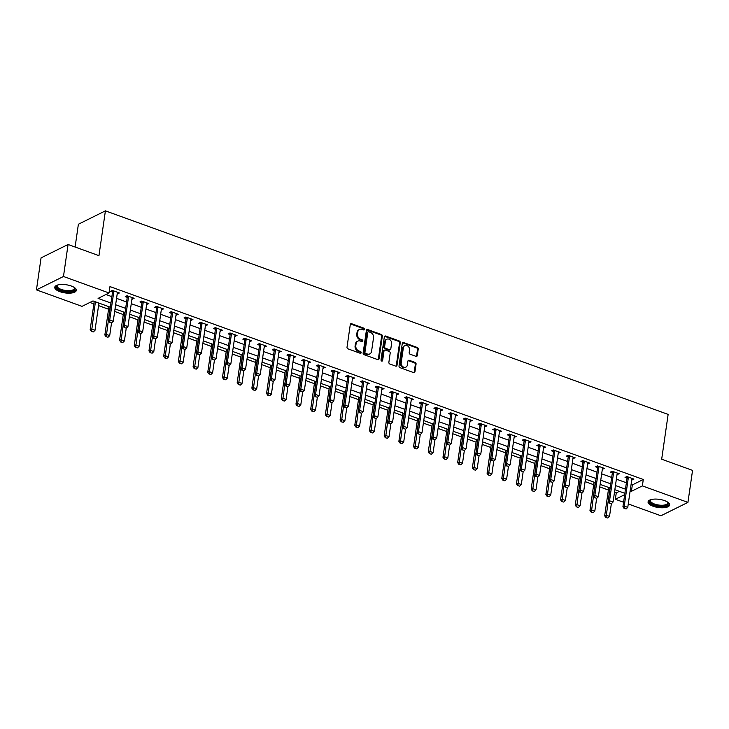 <?xml version="1.0" encoding="UTF-8"?>
<svg xmlns="http://www.w3.org/2000/svg" width="729" height="729" viewBox="0 0 729 729"><rect width="100%" height="100%" fill="white"/><g stroke="black" fill="none" stroke-linecap="round" stroke-linejoin="round"><path stroke-width="1.09" d="M364.564 329.344A0.957 0.784 63.6 0 0 363.889 328.168L351.624 323.731A1.367 1.112 63.6 0 0 350.284 324.569L347.022 347.186A1.367 1.112 63.6 0 0 347.997 348.863L360.263 353.301A0.957 0.784 63.6 0 0 360.518 351.542L358.932 350.968A4.383 3.563 63.6 0 1 355.816 345.61L356.089 343.724A4.383 3.563 63.6 0 1 357.83 341.126A4.383 3.563 63.6 0 1 360.363 341.044L361.948 341.619A0.957 0.784 63.6 0 0 362.204 339.86L360.618 339.286A4.383 3.563 63.6 0 1 357.502 333.928L357.775 332.041A4.383 3.563 63.6 0 1 359.515 329.444A4.383 3.563 63.6 0 1 362.049 329.353L363.634 329.927A0.957 0.784 63.6 0 0 364.564 329.344M363.753 329.964A0.957 0.784 63.6 0 0 363.151 328.533L350.886 324.095A1.367 1.112 63.6 0 0 350.503 324.031M360.39 353.337A0.957 0.784 63.6 0 0 359.789 351.907L358.203 351.332L358.932 350.968M362.076 341.646A0.957 0.784 63.6 0 0 361.475 340.215L359.88 339.641L360.618 339.286M653.148 506.254A10.889 4.11 8.2 0 1 648.063 501.88A10.889 4.11 8.2 0 1 664.547 500.613A10.889 4.11 8.2 0 1 669.632 504.987A10.889 4.11 8.2 0 1 653.148 506.254M59.842 291.646A10.889 4.11 8.2 0 1 54.757 287.262A10.889 4.11 8.2 0 1 71.242 285.996A10.889 4.11 8.2 0 1 76.326 290.37A10.889 4.11 8.2 0 1 59.842 291.646M415.967 356.335A1.367 1.112 63.6 0 0 417.307 355.488L418.218 349.145A1.367 1.112 63.6 0 0 417.243 347.469L403.62 342.548A1.367 1.112 63.6 0 0 402.29 343.386L399.027 366.004A1.367 1.112 63.6 0 0 400.002 367.671L413.625 372.601A1.367 1.112 63.6 0 0 414.956 371.763L416.068 364.099A1.367 1.112 63.6 0 0 415.093 362.422L409.261 360.317A1.367 1.112 63.6 0 0 407.921 361.156L407.374 364.956A3.663 2.98 63.6 0 1 405.916 367.124A3.663 2.98 63.6 0 1 402.554 366.423A3.663 2.98 63.6 0 1 401.205 362.723L403.347 347.833A3.663 2.98 63.6 0 1 404.805 345.664A3.663 2.98 63.6 0 1 408.176 346.366A3.663 2.98 63.6 0 1 409.525 350.066L409.169 352.544A1.367 1.112 63.6 0 0 410.135 354.221L415.967 356.335M110.352 307.219L92.975 300.931L82.022 306.362L36.45 289.878L41.061 257.875L68.079 244.488L98.953 255.66L105.404 210.854L668.138 414.409L661.677 459.215L692.55 470.378L687.939 502.381L660.921 515.768L628.261 503.949M68.079 244.488L63.469 276.491L109.04 292.976L98.087 298.398L110.954 303.054M631.077 484.466L632.335 484.922L643.288 479.491L109.961 286.579L109.04 292.976M643.288 479.491L642.367 485.897L687.939 502.381M382.315 336.16A1.367 1.112 63.6 0 0 381.34 334.483L367.726 329.563A1.367 1.112 63.6 0 0 366.386 330.401L363.133 353.018A1.367 1.112 63.6 0 0 364.099 354.686L377.722 359.616A1.367 1.112 63.6 0 0 379.062 358.777L382.315 336.16L381.586 336.525A1.367 1.112 63.6 0 0 380.611 334.848L366.997 329.918A1.367 1.112 63.6 0 0 366.614 329.854M385.677 336.051L399.292 340.981A1.367 1.112 63.6 0 1 400.267 342.657L397.013 365.265A1.367 1.112 63.6 0 1 395.674 366.104L389.842 363.999A1.367 1.112 63.6 0 1 388.867 362.322L390.188 353.155A1.367 1.112 63.6 0 0 389.222 351.478L385.349 350.084A1.367 1.112 63.6 0 0 384.019 350.922L382.643 360.472A0.957 0.784 63.6 0 1 381.021 359.88L384.338 336.889A1.367 1.112 63.6 0 1 385.677 336.051L384.939 336.415L398.563 341.345L399.292 340.981M105.942 294.507L111.874 296.657M116.558 298.352L126.573 301.97M131.266 303.665L141.271 307.292M145.964 308.987L155.97 312.604M160.662 314.299L170.677 317.926M175.361 319.621L185.376 323.239M190.059 324.943L200.074 328.56M204.767 330.255L214.773 333.882M219.465 335.577L229.48 339.195M234.164 340.89L244.179 344.516M248.862 346.211L258.877 349.829M263.561 351.524L273.575 355.151M278.268 356.846L288.274 360.463M292.967 362.158L302.982 365.785M307.665 367.48L317.68 371.097M322.364 372.792L332.378 376.419M337.062 378.114L347.077 381.732M351.77 383.427L361.775 387.053M366.468 388.748L376.483 392.366M381.167 394.07L391.181 397.688M395.865 399.383L405.88 403.009M410.564 404.704L420.578 408.322M425.271 410.017L435.277 413.644M439.97 415.339L449.984 418.956M454.668 420.651L464.683 424.278M469.367 425.973L479.381 429.591M484.065 431.286L494.08 434.912M498.773 436.607L508.778 440.225M513.471 441.92L523.486 445.547M528.17 447.242L538.184 450.859M542.868 452.554L552.883 456.181M557.576 457.876L567.581 461.493M572.274 463.197L582.28 466.815M586.973 468.51L596.987 472.137M601.671 473.832L611.686 477.449M616.37 479.144L626.384 482.771M117.223 293.741L119.428 292.976L112.375 290.424L110.544 291.327L112.466 292.019M131.922 299.054L134.127 298.289L127.074 295.737L125.251 296.639L127.174 297.341M146.629 304.376L148.834 303.61L141.772 301.059L139.95 301.961L141.873 302.653M161.328 309.688L163.533 308.923L156.471 306.371L154.648 307.274L156.571 307.975M176.026 315.01L178.231 314.245L171.178 311.693L169.347 312.595L171.269 313.288M190.725 320.332L192.93 319.557L185.877 317.006L184.045 317.908L185.968 318.609M205.423 325.644L207.628 324.879L200.575 322.327L198.753 323.229L200.675 323.922M220.131 330.966L222.336 330.191L215.274 327.64L213.451 328.551L215.374 329.244M234.829 336.279L237.034 335.513L229.972 332.962L228.15 333.864L230.072 334.556M249.528 341.6L251.733 340.826L244.68 338.274L242.848 339.185L244.771 339.878M264.226 346.913L266.431 346.147L259.378 343.596L257.547 344.498L259.469 345.191M278.934 352.235L281.13 351.469L274.077 348.909L272.254 349.82L274.177 350.512M293.632 357.547L295.837 356.782L288.775 354.23L286.953 355.132L288.875 355.834M308.331 362.869L310.536 362.103L303.474 359.552L301.651 360.454L303.574 361.147M323.029 368.181L325.234 367.416L318.181 364.864L316.35 365.767L318.272 366.468M337.727 373.503L339.933 372.738L332.88 370.186L331.057 371.088L332.971 371.781M352.435 378.825L354.631 378.05L347.578 375.499L345.756 376.401L347.678 377.103M367.134 384.137L369.339 383.372L362.277 380.82L360.454 381.723L362.377 382.415M381.832 389.459L384.037 388.685L376.975 386.133L375.153 387.044L377.075 387.737M396.53 394.772L398.736 394.006L391.683 391.455L389.851 392.357L391.774 393.049M411.229 400.093L413.434 399.319L406.381 396.767L404.559 397.679L406.472 398.371M425.936 405.406L428.133 404.641L421.08 402.089L419.257 402.991L421.18 403.684M440.635 410.728L442.84 409.962L435.778 407.402L433.955 408.313L435.878 409.005M455.333 416.04L457.539 415.275L450.486 412.723L448.654 413.625L450.577 414.318M470.032 421.362L472.237 420.597L465.184 418.045L463.352 418.947L465.275 419.64M484.73 426.675L486.936 425.909L479.882 423.358L478.06 424.26L479.974 424.961M499.438 431.996L501.634 431.231L494.581 428.679L492.758 429.581L494.681 430.274M514.136 437.309L516.342 436.543L509.279 433.992L507.457 434.894L509.38 435.596M528.835 442.631L531.04 441.865L523.987 439.314L522.155 440.216L524.078 440.908M543.533 447.952L545.739 447.178L538.685 444.626L536.854 445.528L538.777 446.23M558.232 453.265L560.437 452.499L553.384 449.948L551.561 450.85L553.475 451.543M572.939 458.587L575.135 457.812L568.082 455.261L566.26 456.172L568.183 456.864M587.638 463.899L589.843 463.134L582.781 460.582L580.958 461.484L582.881 462.177M602.336 469.221L604.541 468.446L597.488 465.895L595.657 466.806L597.58 467.499M617.035 474.533L619.24 473.768L612.187 471.216L610.355 472.119L612.278 472.811M631.733 479.855L633.938 479.09L626.885 476.529L625.063 477.44L626.976 478.133M89.877 302.471L93.877 303.911M98.561 305.606L108.575 309.233M114.672 311.438L123.274 314.545M129.379 316.76L137.972 319.867M144.078 322.072L152.68 325.189M158.776 327.394L167.378 330.501M173.475 332.706L182.077 335.823M188.173 338.028L196.775 341.136M202.881 343.341L211.474 346.457M217.579 348.662L226.181 351.77M232.278 353.975L240.88 357.092M246.976 359.297L255.578 362.404M261.675 364.609L270.277 367.726M276.382 369.931L284.975 373.038M291.081 375.253L299.683 378.36M305.779 380.565L314.381 383.682M320.478 385.887L329.08 388.994M335.176 391.2L343.778 394.316M349.884 396.521L358.477 399.629M364.582 401.834L373.184 404.95M379.28 407.156L387.883 410.263M393.979 412.468L402.581 415.585M408.677 417.79L417.28 420.897M423.385 423.102L431.978 426.219M438.083 428.424L446.686 431.532M452.782 433.746L461.384 436.853M467.48 439.058L476.083 442.166M482.188 444.38L490.781 447.488M496.886 449.693L505.479 452.809M511.585 455.014L520.187 458.122M526.283 460.327L534.886 463.444M540.982 465.649L549.584 468.756M555.689 470.961L564.282 474.078M570.388 476.283L578.981 479.39M585.086 481.596L593.688 484.712M599.785 486.917L608.387 490.025M614.483 492.23L616.269 492.877L619.368 491.346M105.404 210.854L78.386 224.24L75.105 247.031M36.45 289.878L63.469 276.491M623.577 502.254L615.349 499.283L624.671 494.663M616.269 492.877L615.349 499.283M624.862 493.333L614.848 489.715M610.164 488.011L600.149 484.393M595.465 482.698L585.451 479.071M580.758 477.377L570.752 473.759M566.059 472.064L556.045 468.437M551.361 466.742L541.346 463.125M536.662 461.43L526.648 457.803M521.964 456.108L511.949 452.49M507.256 450.795L497.251 447.169M492.558 445.474L482.543 441.856M477.859 440.161L467.845 436.534M463.161 434.839L453.146 431.222M448.463 429.518L438.448 425.9M433.755 424.205L423.749 420.587M419.057 418.883L409.042 415.266M404.358 413.571L394.343 409.944M389.66 408.249L379.645 404.631M374.961 402.937L364.947 399.31M360.254 397.615L350.248 393.997M345.555 392.302L335.54 388.675M330.857 386.981L320.842 383.363M316.158 381.668L306.144 378.041M301.451 376.346L291.445 372.729M286.752 371.034L276.747 367.407M272.054 365.712L262.039 362.094M257.355 360.39L247.341 356.773M242.657 355.078L232.642 351.451M227.949 349.756L217.944 346.138M213.251 344.443L203.245 340.817M198.552 339.122L188.538 335.504M183.854 333.809L173.839 330.182M169.155 328.487L159.141 324.87M154.448 323.175L144.442 319.548M139.749 317.853L129.735 314.235M125.051 312.541L115.036 308.914M630.148 490.863L631.414 491.319L642.367 485.897M115.638 304.749L125.652 308.376M130.336 310.071L140.351 313.689M145.044 315.384L155.049 319.01M159.742 320.705L169.748 324.323M174.441 326.018L184.455 329.645M189.139 331.34L199.154 334.957M203.838 336.652L213.852 340.279M218.545 341.974L228.551 345.592M233.244 347.286L243.258 350.913M247.942 352.608L257.957 356.226M262.64 357.93L272.655 361.548M277.339 363.242L287.354 366.869M292.047 368.564L302.052 372.182M306.745 373.877L316.76 377.504M321.443 379.198L331.458 382.816M336.142 384.511L346.157 388.138M350.84 389.833L360.855 393.45M365.548 395.145L375.553 398.772M380.246 400.467L390.261 404.085M394.945 405.78L404.959 409.406M409.643 411.101L419.658 414.719M424.342 416.423L434.356 420.041M439.049 421.736L449.055 425.353M453.748 427.057L463.762 430.675M468.446 432.37L478.461 435.997M483.145 437.692L493.159 441.309M497.843 443.004L507.858 446.631M512.551 448.326L522.556 451.944M527.249 453.638L537.264 457.265M541.948 458.96L551.962 462.578M556.646 464.273L566.661 467.9M571.354 469.594L581.359 473.212M586.052 474.907L596.058 478.534M600.751 480.229L610.765 483.846M615.449 485.55L625.464 489.168M632.335 484.922L631.414 491.319M117.606 293.878L117.816 292.393M132.304 299.191L132.523 297.705M147.003 304.512L147.222 303.027M161.701 309.834L161.92 308.34M176.409 315.147L176.618 313.661M191.107 320.468L191.317 318.974M205.806 325.781L206.025 324.296M220.504 331.103L220.723 329.608M235.203 336.415L235.421 334.93M249.91 341.737L250.12 340.252M264.609 347.05L264.818 345.564M279.307 352.371L279.526 350.886M294.006 357.684L294.224 356.199M308.704 363.006L308.923 361.52M323.412 368.318L323.621 366.833M338.11 373.64L338.32 372.154M352.809 378.962L353.027 377.467M367.507 384.274L367.726 382.789M382.206 389.596L382.424 388.101M396.913 394.908L397.123 393.423M411.612 400.23L411.821 398.736M426.31 405.543L426.529 404.057M441.009 410.864L441.227 409.379M455.716 416.177L455.926 414.692M470.415 421.499L470.624 420.013M485.113 426.811L485.323 425.326M499.812 432.133L500.03 430.648M514.51 437.446L514.729 435.96M529.218 442.767L529.427 441.282M543.916 448.089L544.126 446.595M558.614 453.402L558.824 451.916M573.313 458.723L573.532 457.229M588.011 464.036L588.23 462.55M602.719 469.358L602.929 467.872M617.417 474.67L617.627 473.185M632.116 479.992L632.325 478.506M359.515 329.444L358.786 329.809A4.383 3.563 63.6 0 0 357.037 332.406L357.775 332.041M359.88 339.641A4.383 3.563 63.6 0 1 356.773 334.283L357.037 332.406M357.83 341.126L357.101 341.491A4.383 3.563 63.6 0 0 355.36 344.088L356.089 343.724M358.203 351.332A4.383 3.563 63.6 0 1 355.087 345.974L355.36 344.088M378.105 359.679A1.367 1.112 63.6 0 0 378.333 359.142L381.586 336.525M368.737 331.777A0.957 0.784 63.6 0 0 367.808 332.369L364.947 352.216A0.957 0.784 63.6 0 0 365.621 353.392L367.298 353.993A4.383 3.563 63.6 0 0 369.822 353.902A4.383 3.563 63.6 0 0 371.571 351.305L373.53 337.737A4.383 3.563 63.6 0 0 370.414 332.388L368.737 331.777M368.191 331.795L367.452 332.16A0.957 0.784 63.6 0 0 367.079 332.725L367.808 332.369M369.822 353.902L369.093 354.267A4.383 3.563 63.6 0 1 366.569 354.358L364.892 353.747A0.957 0.784 63.6 0 1 364.218 352.581L367.079 332.725M396.057 366.177A1.367 1.112 63.6 0 0 396.275 365.63L399.538 343.013A1.367 1.112 63.6 0 0 398.563 341.345M384.566 350.111L383.837 350.467A1.367 1.112 63.6 0 0 383.29 351.278L381.914 360.828L382.643 360.472M391.564 343.632A3.663 2.98 63.6 0 0 390.215 339.942A3.663 2.98 63.6 0 0 386.844 339.231A3.663 2.98 63.6 0 0 385.386 341.4L384.63 346.649A1.367 1.112 63.6 0 0 385.605 348.325L389.468 349.72A1.367 1.112 63.6 0 0 390.808 348.881L391.564 343.632M386.844 339.231L386.115 339.596A3.663 2.98 63.6 0 0 384.657 341.764L385.386 341.4M390.261 349.692L389.532 350.057A1.367 1.112 63.6 0 1 388.739 350.084L384.876 348.681A1.367 1.112 63.6 0 1 383.901 347.013L384.657 341.764M404.805 345.664L404.076 346.029A3.663 2.98 63.6 0 0 402.618 348.198L403.347 347.833M405.916 367.124L405.187 367.489A3.663 2.98 63.6 0 1 401.825 366.778A3.663 2.98 63.6 0 1 400.476 363.088L402.618 348.198M414.008 372.665A1.367 1.112 63.6 0 0 414.227 372.127L415.33 364.464A1.367 1.112 63.6 0 0 414.364 362.787L408.532 360.682A1.367 1.112 63.6 0 0 408.149 360.609M416.35 356.399A1.367 1.112 63.6 0 0 416.578 355.852L417.489 349.51A1.367 1.112 63.6 0 0 416.514 347.833L402.891 342.903A1.367 1.112 63.6 0 0 402.508 342.84M94.232 301.387A1.394 1.13 -116.4 0 1 94.223 301.524L90.159 329.681L91.48 329.034L95.007 330.31L98.925 303.091M91.353 331.394L93.33 331.923L91.353 331.394L90.159 329.681M95.399 301.815L91.572 331.285M95.007 330.31L93.33 331.923M109.824 322.236L111.592 322.874L109.824 322.236L109.733 319.985L108.421 320.632L112.476 292.475A1.394 1.13 63.6 0 0 112.476 292.065L112.266 290.479M117.633 292.32L117.433 292.73A1.394 1.13 63.6 0 0 117.314 293.104L113.259 321.261L109.733 319.985L113.788 291.828A1.394 1.13 63.6 0 0 113.788 291.418L113.724 290.907M111.592 322.874L113.259 321.261M108.421 320.632L109.605 322.346M108.931 306.709A1.394 1.13 -116.4 0 1 108.922 306.836L104.858 335.003L106.179 334.347L109.705 335.622L111.537 322.901M106.051 336.707L108.038 337.235L106.051 336.707L104.858 335.003M110.097 307.128L106.27 336.598M109.705 335.622L108.038 337.235M123.629 312.021A1.394 1.13 -116.4 0 1 123.62 312.158L119.565 340.315L120.877 339.668L124.404 340.944L126.235 328.223M120.75 342.029L122.736 342.557L120.75 342.029L119.565 340.315M124.796 312.449L120.968 341.919M124.404 340.944L122.736 342.557M138.337 317.343A1.394 1.13 -116.4 0 1 138.319 317.47L134.264 345.637L135.576 344.981L139.102 346.257L140.934 333.536M135.448 347.341L137.435 347.879L135.448 347.341L134.264 345.637M139.503 317.762L135.667 347.241M139.102 346.257L137.435 347.879M124.522 327.558L126.29 328.196L124.522 327.558L124.431 325.307L123.119 325.954L127.174 297.797A1.394 1.13 63.6 0 0 127.174 297.386L126.964 295.792M132.332 297.642L132.131 298.052A1.394 1.13 63.6 0 0 132.022 298.416L127.958 326.583L124.431 325.307L128.486 297.14A1.394 1.13 63.6 0 0 128.486 296.73L128.422 296.229M126.29 328.196L127.958 326.583M123.119 325.954L124.304 327.667M139.23 332.871L140.989 333.517L139.23 332.871L139.13 330.62L137.817 331.276L141.873 303.109A1.394 1.13 63.6 0 0 141.873 302.699L141.663 301.113M147.03 302.954L146.83 303.364A1.394 1.13 63.6 0 0 146.72 303.738L142.656 331.895L139.13 330.62L143.194 302.462A1.394 1.13 63.6 0 0 143.194 302.052L143.121 301.542M140.989 333.517L142.656 331.895M137.817 331.276L139.011 332.98M153.928 338.192L155.687 338.83L153.928 338.192L153.828 335.941L152.516 336.588L156.58 308.431A1.394 1.13 63.6 0 0 156.58 308.021L156.361 306.426M161.729 308.276L161.528 308.686A1.394 1.13 63.6 0 0 161.419 309.05L157.364 337.217L153.828 335.941L157.892 307.775A1.394 1.13 63.6 0 0 157.892 307.374L157.819 306.863M155.687 338.83L157.364 337.217M152.516 336.588L153.71 338.302M153.035 322.655A1.394 1.13 -116.4 0 1 153.017 322.792L148.962 350.95L150.274 350.303L153.801 351.578L155.642 338.857M150.156 352.663L152.133 353.191L150.156 352.663L148.962 350.95M154.202 323.084L150.374 352.554M153.801 351.578L152.133 353.191M168.627 343.514L170.395 344.152L168.627 343.514L168.536 341.254L167.214 341.91L171.279 313.743A1.394 1.13 63.6 0 0 171.279 313.342L171.06 311.748M176.427 313.588L176.227 314.008A1.394 1.13 63.6 0 0 176.117 314.372L172.062 342.53L168.536 341.254L172.591 313.096A1.394 1.13 63.6 0 0 172.591 312.686L172.527 312.176M170.395 344.152L172.062 342.53M167.214 341.91L168.408 343.614M74.331 287.49A9.422 3.554 8.2 0 1 74.413 287.591A9.422 3.554 8.2 0 1 70.102 291.5A9.422 3.554 8.2 0 1 59.14 289.55A9.422 3.554 8.2 0 1 57.372 285.13A9.422 3.554 8.2 0 1 57.491 285.066M57.655 285.012A8.73 3.299 -171.8 0 0 57.144 285.914A8.73 3.299 -171.8 0 0 61.136 289.386A8.73 3.299 -171.8 0 0 69.866 290.589A8.73 3.299 -171.8 0 0 74.422 288.402A8.73 3.299 -171.8 0 0 74.185 287.399M54.976 286.67A10.826 4.082 -171.8 0 0 70.749 292.056A10.826 4.082 -171.8 0 0 76.29 289.741M667.636 502.108A9.422 3.554 8.2 0 1 667.718 502.199A9.422 3.554 8.2 0 1 664.948 505.908A9.422 3.554 8.2 0 1 654.068 504.851A9.422 3.554 8.2 0 1 650.678 499.748A9.422 3.554 8.2 0 1 650.797 499.675M650.961 499.629A8.73 3.299 -171.8 0 0 650.45 500.522A8.73 3.299 -171.8 0 0 654.524 504.031A8.73 3.299 -171.8 0 0 667.728 503.019A8.73 3.299 -171.8 0 0 667.491 502.017M648.281 501.288A10.826 4.082 -171.8 0 0 653.339 505.215A10.826 4.082 -171.8 0 0 669.596 504.359M167.734 327.977A1.394 1.13 -116.4 0 1 167.725 328.105L163.66 356.271L164.982 355.615L168.508 356.891L170.34 344.17M164.854 357.985L166.832 358.513L164.854 357.985L163.66 356.271M168.9 328.396L165.073 357.875M168.508 356.891L166.832 358.513M183.325 348.827L185.093 349.464L183.325 348.827L183.234 346.576L181.922 347.223L185.977 319.065A1.394 1.13 63.6 0 0 185.977 318.655L185.767 317.06M191.135 318.91L190.934 319.32A1.394 1.13 63.6 0 0 190.816 319.685L186.761 347.851L183.234 346.576L187.289 318.409A1.394 1.13 63.6 0 0 187.289 318.008L187.225 317.498M185.093 349.464L186.761 347.851M181.922 347.223L183.107 348.936M182.432 333.29A1.394 1.13 -116.4 0 1 182.423 333.426L178.359 361.584L179.68 360.937L183.207 362.213L185.038 349.492M179.553 363.297L181.539 363.826L179.553 363.297L178.359 361.584M183.599 333.718L179.771 363.188M183.207 362.213L181.539 363.826M198.024 354.148L199.792 354.786L198.024 354.148L197.933 351.888L196.62 352.544L200.675 324.378A1.394 1.13 63.6 0 0 200.675 323.977L200.466 322.382M205.833 324.223L205.633 324.642A1.394 1.13 63.6 0 0 205.523 325.006L201.459 353.164L197.933 351.888L201.988 323.731A1.394 1.13 63.6 0 0 201.988 323.321L201.924 322.81M199.792 354.786L201.459 353.164M196.62 352.544L197.805 354.258M197.131 338.611A1.394 1.13 -116.4 0 1 197.122 338.739L193.067 366.906L194.379 366.25L197.905 367.525L199.737 354.813M194.251 368.619L196.238 369.147L194.251 368.619L193.067 366.906M198.297 339.031L194.47 368.51M197.905 367.525L196.238 369.147M212.731 359.461L214.49 360.099L212.731 359.461L212.631 357.21L211.319 357.857L215.374 329.699A1.394 1.13 63.6 0 0 215.374 329.289L215.164 327.695M220.532 329.544L220.331 329.955A1.394 1.13 63.6 0 0 220.222 330.328L216.158 358.486L212.631 357.21L216.695 329.043A1.394 1.13 63.6 0 0 216.695 328.642L216.622 328.132M214.49 360.099L216.158 358.486M211.319 357.857L212.513 359.57M211.838 343.933A1.394 1.13 -116.4 0 1 211.82 344.061L207.765 372.218L209.077 371.571L212.604 372.847L214.435 360.126M208.95 373.931L210.936 374.46L208.95 373.931L207.765 372.218M213.005 344.352L209.177 373.822M212.604 372.847L210.936 374.46M227.43 364.782L229.188 365.42L227.43 364.782L227.339 362.523L226.017 363.179L230.082 335.012A1.394 1.13 63.6 0 0 230.082 334.611L229.863 333.016M235.23 334.866L235.03 335.276A1.394 1.13 63.6 0 0 234.92 335.641L230.865 363.798L227.339 362.523L231.394 334.365A1.394 1.13 63.6 0 0 231.394 333.955L231.321 333.445M229.188 365.42L230.865 363.798M226.017 363.179L227.211 364.892M226.537 349.246A1.394 1.13 -116.4 0 1 226.519 349.382L222.463 377.54L223.776 376.884L227.311 378.16L229.143 365.448M223.657 379.253L225.635 379.782L223.657 379.253L222.463 377.54M227.703 349.665L223.876 379.144M227.311 378.16L225.635 379.782M242.128 370.095L243.896 370.733L242.128 370.095L242.037 367.844L240.716 368.491L244.78 340.334A1.394 1.13 63.6 0 0 244.78 339.924L244.561 338.329M249.929 340.179L249.728 340.589A1.394 1.13 63.6 0 0 249.619 340.962L245.564 369.12L242.037 367.844L246.092 339.687A1.394 1.13 63.6 0 0 246.092 339.277L246.028 338.766M243.896 370.733L245.564 369.12M240.716 368.491L241.91 370.204M241.235 354.567A1.394 1.13 -116.4 0 1 241.226 354.695L237.162 382.853L238.483 382.206L242.01 383.481L243.841 370.76M238.356 384.566L240.342 385.094L238.356 384.566L237.162 382.853M242.402 354.987L238.574 384.456M242.01 383.481L240.342 385.094M256.827 375.417L258.595 376.055L256.827 375.417L256.736 373.157L255.423 373.813L259.478 345.655A1.394 1.13 63.6 0 0 259.478 345.245L259.269 343.651M264.636 345.5L264.436 345.911A1.394 1.13 63.6 0 0 264.317 346.275L260.262 374.433L256.736 373.157L260.791 344.999A1.394 1.13 63.6 0 0 260.791 344.589L260.727 344.079M258.595 376.055L260.262 374.433M255.423 373.813L256.608 375.526M255.934 359.88A1.394 1.13 -116.4 0 1 255.925 360.017L251.869 388.174L253.182 387.518L256.708 388.803L258.54 376.082M253.054 389.887L255.041 390.416L253.054 389.887L251.869 388.174M257.1 360.299L253.273 389.778M256.708 388.803L255.041 390.416M271.534 380.729L273.293 381.367L271.534 380.729L271.434 378.479L270.122 379.126L274.177 350.968A1.394 1.13 63.6 0 0 274.177 350.558L273.967 348.972M279.335 350.813L279.134 351.223A1.394 1.13 63.6 0 0 279.025 351.597L274.961 379.754L271.434 378.479L275.489 350.321A1.394 1.13 63.6 0 0 275.498 349.911L275.425 349.401M273.293 381.367L274.961 379.754M270.122 379.126L271.306 380.839M270.632 365.202A1.394 1.13 -116.4 0 1 270.623 365.329L266.568 393.487L267.88 392.84L271.407 394.116L273.238 381.395M267.753 395.2L269.739 395.729L267.753 395.2L266.568 393.487M271.799 365.621L267.971 395.091M271.407 394.116L269.739 395.729M286.233 386.051L287.991 386.689L286.233 386.051L286.132 383.791L284.82 384.447L288.875 356.29A1.394 1.13 63.6 0 0 288.875 355.88L288.666 354.285M294.033 356.135L293.833 356.545A1.394 1.13 63.6 0 0 293.723 356.909L289.668 385.076L286.132 383.791L290.197 355.634A1.394 1.13 63.6 0 0 290.197 355.223L290.124 354.722M287.991 386.689L289.668 385.076M284.82 384.447L286.014 386.16M285.34 370.514A1.394 1.13 -116.4 0 1 285.321 370.651L281.266 398.809L282.579 398.162L286.105 399.437L287.937 386.716M282.46 400.522L284.438 401.05L282.46 400.522L281.266 398.809M286.506 370.943L282.679 400.412M286.105 399.437L284.438 401.05M300.931 391.364L302.699 392.002L300.931 391.364L300.84 389.113L299.519 389.76L303.583 361.602A1.394 1.13 63.6 0 0 303.583 361.192L303.364 359.607M308.732 361.447L308.531 361.857A1.394 1.13 63.6 0 0 308.422 362.231L304.367 390.389L300.84 389.113L304.895 360.955A1.394 1.13 63.6 0 0 304.895 360.545L304.822 360.035M302.699 392.002L304.367 390.389M299.519 389.76L300.712 391.473M300.038 375.836A1.394 1.13 -116.4 0 1 300.02 375.964L295.965 404.13L297.277 403.474L300.813 404.75L302.644 392.029M297.159 405.834L299.136 406.372L297.159 405.834L295.965 404.13M301.205 376.255L297.377 405.725M300.813 404.75L299.136 406.372M315.63 396.685L317.397 397.323L315.63 396.685L315.539 394.435L314.226 395.082L318.281 366.924A1.394 1.13 63.6 0 0 318.281 366.514L318.063 364.919M323.43 366.769L323.229 367.179A1.394 1.13 63.6 0 0 323.12 367.544L319.065 395.71L315.539 394.435L319.594 366.268A1.394 1.13 63.6 0 0 319.594 365.858L319.53 365.357M317.397 397.323L319.065 395.71M314.226 395.082L315.411 396.795M314.737 381.149A1.394 1.13 -116.4 0 1 314.728 381.285L310.663 409.443L311.985 408.796L315.511 410.072L317.343 397.351M311.857 411.156L313.844 411.685L311.857 411.156L310.663 409.443M315.903 381.577L312.076 411.047M315.511 410.072L313.844 411.685M330.328 402.007L332.096 402.645L330.328 402.007L330.237 399.747L328.925 400.403L332.98 372.237A1.394 1.13 63.6 0 0 332.98 371.826L332.77 370.241M338.138 372.082L337.937 372.492A1.394 1.13 63.6 0 0 337.819 372.865L333.764 401.023L330.237 399.747L334.292 371.59A1.394 1.13 63.6 0 0 334.292 371.179L334.228 370.669M332.096 402.645L333.764 401.023M328.925 400.403L330.109 402.107M329.435 386.47A1.394 1.13 -116.4 0 1 329.426 386.598L325.371 414.765L326.683 414.108L330.21 415.384L332.041 402.663M326.556 416.469L328.542 417.006L326.556 416.469L325.371 414.765M330.601 386.889L326.774 416.368M330.21 415.384L328.542 417.006M345.036 407.32L346.794 407.958L345.036 407.32L344.935 405.069L343.623 405.716L347.678 377.558A1.394 1.13 63.6 0 0 347.678 377.148L347.469 375.553M352.836 377.403L352.636 377.813A1.394 1.13 63.6 0 0 352.526 378.178L348.462 406.345L344.935 405.069L348.991 376.902A1.394 1.13 63.6 0 0 349 376.501L348.927 375.991M346.794 407.958L348.462 406.345M343.623 405.716L344.808 407.429M344.134 391.783A1.394 1.13 -116.4 0 1 344.124 391.92L340.069 420.077L341.382 419.43L344.908 420.706L346.74 407.985M341.254 421.79L343.241 422.319L341.254 421.79L340.069 420.077M345.3 392.211L341.473 421.681M344.908 420.706L343.241 422.319M359.734 412.641L361.493 413.279L359.734 412.641L359.634 410.381L358.322 411.038L362.377 382.871A1.394 1.13 63.6 0 0 362.386 382.47L362.167 380.875M367.534 382.716L367.334 383.135A1.394 1.13 63.6 0 0 367.225 383.5L363.17 411.657L359.634 410.381L363.698 382.224A1.394 1.13 63.6 0 0 363.698 381.814L363.625 381.303M361.493 413.279L363.17 411.657M358.322 411.038L359.515 412.742M358.841 397.105A1.394 1.13 -116.4 0 1 358.823 397.232L354.768 425.399L356.08 424.743L359.607 426.018L361.447 413.297M355.962 427.112L357.939 427.641L355.962 427.112L354.768 425.399M360.008 397.524L356.18 427.003M359.607 426.018L357.939 427.641M374.433 417.954L376.2 418.592L374.433 417.954L374.341 415.703L373.02 416.35L377.084 388.192A1.394 1.13 63.6 0 0 377.084 387.782L376.866 386.188M382.233 388.038L382.032 388.448A1.394 1.13 63.6 0 0 381.923 388.812L377.868 416.979L374.341 415.703L378.397 387.536A1.394 1.13 63.6 0 0 378.397 387.135L378.324 386.625M376.2 418.592L377.868 416.979M373.02 416.35L374.214 418.063M373.54 402.417A1.394 1.13 -116.4 0 1 373.521 402.554L369.466 430.711L370.779 430.064L374.314 431.34L376.146 418.619M370.66 432.425L372.637 432.953L370.66 432.425L369.466 430.711M374.706 402.845L370.879 432.315M374.314 431.34L372.637 432.953M389.131 423.276L390.899 423.913L389.131 423.276L389.04 421.016L387.728 421.672L391.783 393.505A1.394 1.13 63.6 0 0 391.783 393.104L391.573 391.509M396.941 393.35L396.731 393.769A1.394 1.13 63.6 0 0 396.622 394.134L392.567 422.291L389.04 421.016L393.095 392.858A1.394 1.13 63.6 0 0 393.095 392.448L393.031 391.938M390.899 423.913L392.567 422.291M387.728 421.672L388.912 423.385M388.238 407.739A1.394 1.13 -116.4 0 1 388.229 407.866L384.165 436.033L385.486 435.377L389.013 436.653L390.844 423.941M385.359 437.746L387.345 438.275L385.359 437.746L384.165 436.033M389.404 408.158L385.577 437.637M389.013 436.653L387.345 438.275M403.83 428.588L405.597 429.226L403.83 428.588L403.738 426.337L402.426 426.984L406.481 398.827A1.394 1.13 63.6 0 0 406.481 398.417L406.272 396.822M411.639 398.672L411.438 399.082A1.394 1.13 63.6 0 0 411.32 399.456L407.265 427.613L403.738 426.337L407.793 398.171A1.394 1.13 63.6 0 0 407.793 397.77L407.73 397.259M405.597 429.226L407.265 427.613M402.426 426.984L403.611 428.698M402.937 413.061A1.394 1.13 -116.4 0 1 402.927 413.188L398.872 441.346L400.185 440.699L403.711 441.974L405.543 429.253M400.057 443.059L402.043 443.587L400.057 443.059L398.872 441.346M404.103 413.48L400.276 442.95M403.711 441.974L402.043 443.587M418.537 433.91L420.296 434.548L418.537 433.91L418.437 431.65L417.125 432.306L421.18 404.139A1.394 1.13 63.6 0 0 421.18 403.738L420.97 402.144M426.337 403.994L426.137 404.404A1.394 1.13 63.6 0 0 426.028 404.768L421.963 432.926L418.437 431.65L422.501 403.492A1.394 1.13 63.6 0 0 422.501 403.082L422.428 402.572M420.296 434.548L421.963 432.926M417.125 432.306L418.318 434.019M417.635 418.373A1.394 1.13 -116.4 0 1 417.626 418.51L413.571 446.667L414.883 446.011L418.41 447.287L420.241 434.575M414.755 448.381L416.742 448.909L414.755 448.381L413.571 446.667M418.801 418.792L414.974 448.271M418.41 447.287L416.742 448.909M433.236 439.223L434.994 439.86L433.236 439.223L433.135 436.972L431.823 437.619L435.878 409.461A1.394 1.13 63.6 0 0 435.887 409.051L435.669 407.456M441.036 409.306L440.835 409.716A1.394 1.13 63.6 0 0 440.726 410.09L436.671 438.247L433.135 436.972L437.2 408.814A1.394 1.13 63.6 0 0 437.2 408.404L437.127 407.894M434.994 439.86L436.671 438.247M431.823 437.619L433.017 439.332M432.343 423.695A1.394 1.13 -116.4 0 1 432.324 423.822L428.269 451.98L429.581 451.333L433.108 452.609L434.949 439.888M429.463 453.693L431.44 454.222L429.463 453.693L428.269 451.98M433.509 424.114L429.682 453.584M433.108 452.609L431.44 454.222M447.934 444.544L449.702 445.182L447.934 444.544L447.843 442.284L446.522 442.94L450.586 414.783A1.394 1.13 63.6 0 0 450.586 414.373L450.367 412.778M455.734 414.628L455.534 415.038A1.394 1.13 63.6 0 0 455.425 415.402L451.369 443.56L447.843 442.284L451.898 414.127A1.394 1.13 63.6 0 0 451.898 413.717L451.834 413.215M449.702 445.182L451.369 443.56M446.522 442.94L447.715 444.654M447.041 429.007A1.394 1.13 -116.4 0 1 447.032 429.144L442.968 457.302L444.28 456.646L447.816 457.93L449.647 445.209M444.161 459.015L446.139 459.543L444.161 459.015L442.968 457.302M448.207 429.427L444.38 458.906M447.816 457.93L446.139 459.543M462.633 449.857L464.4 450.495L462.633 449.857L462.541 447.606L461.229 448.253L465.284 420.095A1.394 1.13 63.6 0 0 465.284 419.685L465.075 418.1M470.442 419.94L470.232 420.351A1.394 1.13 63.6 0 0 470.123 420.724L466.068 448.882L462.541 447.606L466.596 419.448A1.394 1.13 63.6 0 0 466.596 419.038L466.533 418.528M464.4 450.495L466.068 448.882M461.229 448.253L462.414 449.966M461.739 434.329A1.394 1.13 -116.4 0 1 461.73 434.457L457.666 462.614L458.988 461.967L462.514 463.243L464.346 450.522M458.86 464.327L460.846 464.856L458.86 464.327L457.666 462.614M462.906 434.748L459.079 464.218M462.514 463.243L460.846 464.856M477.331 455.178L479.099 455.816L477.331 455.178L477.24 452.928L475.928 453.575L479.983 425.417A1.394 1.13 63.6 0 0 479.983 425.007L479.773 423.412M485.14 425.262L484.94 425.672A1.394 1.13 63.6 0 0 484.821 426.037L480.766 454.203L477.24 452.928L481.295 424.761A1.394 1.13 63.6 0 0 481.295 424.351L481.231 423.85M479.099 455.816L480.766 454.203M475.928 453.575L477.112 455.288M476.438 439.642A1.394 1.13 -116.4 0 1 476.429 439.778L472.374 467.936L473.686 467.289L477.213 468.565L479.044 455.844M473.558 469.649L475.545 470.178L473.558 469.649L472.374 467.936M477.604 440.07L473.777 469.54M477.213 468.565L475.545 470.178M492.039 460.491L493.797 461.129L492.039 460.491L491.938 458.24L490.626 458.896L494.681 430.73A1.394 1.13 63.6 0 0 494.681 430.32L494.472 428.734M499.839 430.575L499.638 430.985A1.394 1.13 63.6 0 0 499.529 431.358L495.465 459.516L491.938 458.24L496.002 430.083A1.394 1.13 63.6 0 0 496.002 429.673L495.93 429.162M493.797 461.129L495.465 459.516M490.626 458.896L491.82 460.6M491.146 444.963A1.394 1.13 -116.4 0 1 491.127 445.091L487.072 473.258L488.384 472.602L491.911 473.877L493.743 461.156M488.257 474.962L490.243 475.499L488.257 474.962L487.072 473.258M492.303 445.383L488.476 474.861M491.911 473.877L490.243 475.499M506.737 465.813L508.496 466.451L506.737 465.813L506.637 463.562L505.325 464.209L509.38 436.051A1.394 1.13 63.6 0 0 509.389 435.641L509.17 434.047M514.537 435.896L514.337 436.307A1.394 1.13 63.6 0 0 514.227 436.671L510.172 464.838L506.637 463.562L510.701 435.395A1.394 1.13 63.6 0 0 510.701 434.994L510.628 434.484M508.496 466.451L510.172 464.838M505.325 464.209L506.518 465.922M505.844 450.276A1.394 1.13 -116.4 0 1 505.826 450.413L501.771 478.57L503.083 477.923L506.609 479.199L508.45 466.478M502.964 480.283L504.942 480.812L502.964 480.283L501.771 478.57M507.01 450.704L503.183 480.174M506.609 479.199L504.942 480.812M521.435 471.134L523.203 471.772L521.435 471.134L521.344 468.875L520.023 469.531L524.087 441.364A1.394 1.13 63.6 0 0 524.087 440.963L523.869 439.368M529.236 441.209L529.035 441.619A1.394 1.13 63.6 0 0 528.926 441.993L524.871 470.15L521.344 468.875L525.399 440.717A1.394 1.13 63.6 0 0 525.399 440.307L525.336 439.797M523.203 471.772L524.871 470.15M520.023 469.531L521.217 471.235M520.542 455.598A1.394 1.13 -116.4 0 1 520.533 455.725L516.469 483.892L517.781 483.236L521.317 484.512L523.149 471.791M517.663 485.596L519.64 486.134L517.663 485.596L516.469 483.892M521.709 456.017L517.882 485.496M521.317 484.512L519.64 486.134M536.134 476.447L537.902 477.085L536.134 476.447L536.043 474.196L534.731 474.843L538.786 446.686A1.394 1.13 63.6 0 0 538.786 446.276L538.576 444.681M543.943 446.531L543.743 446.941A1.394 1.13 63.6 0 0 543.624 447.305L539.569 475.472L536.043 474.196L540.098 446.03A1.394 1.13 63.6 0 0 540.098 445.629L540.034 445.118M537.902 477.085L539.569 475.472M534.731 474.843L535.915 476.556M535.241 460.91A1.394 1.13 -116.4 0 1 535.232 461.047L531.168 489.205L532.489 488.558L536.015 489.833L537.847 477.112M532.361 490.918L534.348 491.446L532.361 490.918L531.168 489.205M536.407 461.339L532.58 490.808M536.015 489.833L534.348 491.446M550.832 481.769L552.6 482.407L550.832 481.769L550.741 479.509L549.429 480.165L553.484 451.998A1.394 1.13 63.6 0 0 553.484 451.597L553.275 450.003M558.642 451.843L558.441 452.262A1.394 1.13 63.6 0 0 558.332 452.627L554.268 480.785L550.741 479.509L554.796 451.351A1.394 1.13 63.6 0 0 554.796 450.941L554.733 450.431M552.6 482.407L554.268 480.785M549.429 480.165L550.614 481.878M549.939 466.232A1.394 1.13 -116.4 0 1 549.93 466.36L545.875 494.526L547.187 493.87L550.714 495.146L552.546 482.434M547.06 496.239L549.046 496.768L547.06 496.239L545.875 494.526M551.106 466.651L547.279 496.13M550.714 495.146L549.046 496.768M565.54 487.081L567.299 487.719L565.54 487.081L565.44 484.831L564.128 485.478L568.183 457.32A1.394 1.13 63.6 0 0 568.183 456.91L567.973 455.315M573.34 457.165L573.14 457.575A1.394 1.13 63.6 0 0 573.03 457.94L568.966 486.106L565.44 484.831L569.504 456.664A1.394 1.13 63.6 0 0 569.504 456.263L569.431 455.753M567.299 487.719L568.966 486.106M564.128 485.478L565.321 487.191M564.647 471.554A1.394 1.13 -116.4 0 1 564.629 471.681L560.574 499.839L561.886 499.192L565.412 500.468L567.244 487.747M561.758 501.552L563.745 502.081L561.758 501.552L560.574 499.839M565.813 471.973L561.977 501.443M565.412 500.468L563.745 502.081M580.238 492.403L581.997 493.041L580.238 492.403L580.138 490.143L578.826 490.799L582.89 462.633A1.394 1.13 63.6 0 0 582.89 462.232L582.671 460.637M588.039 462.478L587.838 462.897A1.394 1.13 63.6 0 0 587.729 463.261L583.674 491.419L580.138 490.143L584.202 461.986A1.394 1.13 63.6 0 0 584.202 461.575L584.129 461.065M581.997 493.041L583.674 491.419M578.826 490.799L580.02 492.512M579.345 476.866A1.394 1.13 -116.4 0 1 579.327 477.003L575.272 505.161L576.584 504.504L580.111 505.78L581.952 493.068M576.466 506.874L578.443 507.402L576.466 506.874L575.272 505.161M580.512 477.285L576.685 506.764M580.111 505.78L578.443 507.402M594.937 497.716L596.705 498.354L594.937 497.716L594.846 495.465L593.524 496.112L597.589 467.954A1.394 1.13 63.6 0 0 597.589 467.544L597.37 465.949M602.737 467.799L602.537 468.209A1.394 1.13 63.6 0 0 602.427 468.583L598.372 496.741L594.846 495.465L598.901 467.307A1.394 1.13 63.6 0 0 598.901 466.897L598.837 466.387M596.705 498.354L598.372 496.741M593.524 496.112L594.718 497.825M594.044 482.188A1.394 1.13 -116.4 0 1 594.035 482.316L589.971 510.473L591.283 509.826L594.818 511.102L596.65 498.381M591.164 512.186L593.142 512.715L591.164 512.186L589.971 510.473M595.21 482.607L591.383 512.077M594.818 511.102L593.142 512.715M609.635 503.037L611.403 503.675L609.635 503.037L609.544 500.777L608.232 501.434L612.287 473.276A1.394 1.13 63.6 0 0 612.287 472.866L612.078 471.271M617.445 473.121L617.244 473.531A1.394 1.13 63.6 0 0 617.126 473.896L613.071 502.053L609.544 500.777L613.599 472.62A1.394 1.13 63.6 0 0 613.599 472.21L613.536 471.699M611.403 503.675L613.071 502.053M608.232 501.434L609.417 503.147M608.742 487.501A1.394 1.13 -116.4 0 1 608.733 487.637L604.669 515.795L605.99 515.139L609.517 516.414L611.349 503.703M605.863 517.508L607.849 518.037L605.863 517.508L604.669 515.795M609.909 487.92L606.081 517.399M609.517 516.414L607.849 518.037M624.334 508.35L626.102 508.988L624.334 508.35L624.243 506.099L622.931 506.746L626.986 478.589A1.394 1.13 63.6 0 0 626.986 478.178L626.776 476.584M632.143 478.434L631.943 478.844A1.394 1.13 63.6 0 0 631.833 479.217L627.769 507.375L624.243 506.099L628.298 477.942A1.394 1.13 63.6 0 0 628.298 477.531L628.234 477.021M626.102 508.988L627.769 507.375M622.931 506.746L624.115 508.459M363.151 328.533L363.889 328.168M359.789 351.907L360.518 351.542M361.475 340.215L362.204 339.86M356.773 334.283L357.502 333.928M355.087 345.974L355.816 345.61M350.886 324.095L351.624 323.731M378.333 359.142L379.062 358.777M366.997 329.918L367.726 329.563M380.611 334.848L381.34 334.483M364.218 352.581L364.947 352.216M364.892 353.747L365.621 353.392M366.569 354.358L367.298 353.993M399.538 343.013L400.267 342.657M396.275 365.63L397.013 365.265M383.29 351.278L384.019 350.922M383.901 347.013L384.63 346.649M384.876 348.681L385.605 348.325M388.739 350.084L389.468 349.72M400.476 363.088L401.205 362.723M408.532 360.682L409.261 360.317M414.364 362.787L415.093 362.422M415.33 364.464L416.068 364.099M414.227 372.127L414.956 371.763M402.891 342.903L403.62 342.548M416.514 347.833L417.243 347.469M417.489 349.51L418.218 349.145M416.578 355.852L417.307 355.488M113.788 291.418L112.476 292.065M113.788 291.828L112.476 292.475M128.486 296.73L127.174 297.386M128.486 297.14L127.174 297.797M143.194 302.052L141.873 302.699M143.194 302.462L141.873 303.109M157.892 307.374L156.58 308.021M157.892 307.775L156.58 308.431M172.591 312.686L171.279 313.342M172.591 313.096L171.279 313.743M187.289 318.008L185.977 318.655M187.289 318.409L185.977 319.065M201.988 323.321L200.675 323.977M201.988 323.731L200.675 324.378M216.695 328.642L215.374 329.289M216.695 329.043L215.374 329.699M231.394 333.955L230.082 334.611M231.394 334.365L230.082 335.012M246.092 339.277L244.78 339.924M246.092 339.687L244.78 340.334M260.791 344.589L259.478 345.245M260.791 344.999L259.478 345.655M275.498 349.911L274.177 350.558M275.489 350.321L274.177 350.968M290.197 355.223L288.875 355.88M290.197 355.634L288.875 356.29M304.895 360.545L303.583 361.192M304.895 360.955L303.583 361.602M319.594 365.858L318.281 366.514M319.594 366.268L318.281 366.924M334.292 371.179L332.98 371.826M334.292 371.59L332.98 372.237M349 376.501L347.678 377.148M348.991 376.902L347.678 377.558M363.698 381.814L362.386 382.47M363.698 382.224L362.377 382.871M378.397 387.135L377.084 387.782M378.397 387.536L377.084 388.192M393.095 392.448L391.783 393.104M393.095 392.858L391.783 393.505M407.793 397.77L406.481 398.417M407.793 398.171L406.481 398.827M422.501 403.082L421.18 403.738M422.501 403.492L421.18 404.139M437.2 408.404L435.887 409.051M437.2 408.814L435.878 409.461M451.898 413.717L450.586 414.373M451.898 414.127L450.586 414.783M466.596 419.038L465.284 419.685M466.596 419.448L465.284 420.095M481.295 424.351L479.983 425.007M481.295 424.761L479.983 425.417M496.002 429.673L494.681 430.32M496.002 430.083L494.681 430.73M510.701 434.994L509.389 435.641M510.701 435.395L509.38 436.051M525.399 440.307L524.087 440.963M525.399 440.717L524.087 441.364M540.098 445.629L538.786 446.276M540.098 446.03L538.786 446.686M554.796 450.941L553.484 451.597M554.796 451.351L553.484 451.998M569.504 456.263L568.183 456.91M569.504 456.664L568.183 457.32M584.202 461.575L582.89 462.232M584.202 461.986L582.89 462.633M598.901 466.897L597.589 467.544M598.901 467.307L597.589 467.954M613.599 472.21L612.287 472.866M613.599 472.62L612.287 473.276M628.298 477.531L626.986 478.178M628.298 477.942L626.986 478.589"/></g></svg>
